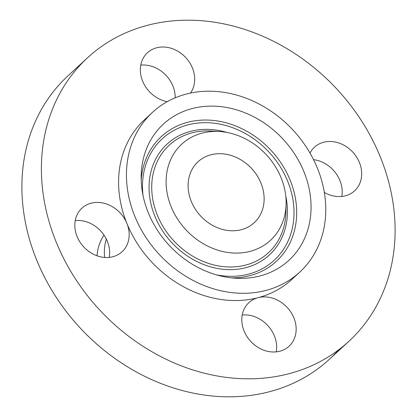 <?xml version="1.0" encoding="UTF-8"?>
<svg xmlns="http://www.w3.org/2000/svg" width="417" height="417" viewBox="0 0 417 417"><rect width="100%" height="100%" fill="white"/><g stroke="black" fill="none" stroke-linecap="round" stroke-linejoin="round"><path stroke-width="0.63" d="M80.507 209.605A29.633 24.905 47.3 0 0 84.5 247.714A29.633 24.905 47.3 0 0 122.087 251.743A29.633 24.905 47.3 0 0 123.474 250.336A29.633 24.905 47.3 0 0 126.904 223.439A29.633 24.905 47.3 0 0 81.894 208.198A29.633 24.905 47.3 0 0 80.507 209.605M109.249 257.398A29.633 24.905 47.3 0 0 75.232 220.546M326.594 78.698A192.795 162.057 47.3 0 0 87.487 57.827A192.795 162.057 47.3 0 0 109.906 320.303A192.795 162.057 47.3 0 0 349.013 341.174A192.795 162.057 47.3 0 0 326.594 78.698M190.475 93.08A29.633 24.905 47.3 0 0 184.168 55.993A29.633 24.905 47.3 0 0 147.42 52.782A29.633 24.905 47.3 0 0 150.865 93.121A29.633 24.905 47.3 0 0 167.274 101.665M285.635 305.88A29.633 24.905 47.3 0 0 258.113 297.67A29.633 24.905 47.3 0 0 248.886 302.669A29.633 24.905 47.3 0 0 252.332 343.009A29.633 24.905 47.3 0 0 289.08 346.214A29.633 24.905 47.3 0 0 285.635 305.88M324.337 192.44A29.633 24.905 47.3 0 0 354.606 190.804A29.633 24.905 47.3 0 0 355.993 189.396A29.633 24.905 47.3 0 0 352 151.288A29.633 24.905 47.3 0 0 314.413 147.258A29.633 24.905 47.3 0 0 313.026 148.666A29.633 24.905 47.3 0 0 309.993 153.049M152.424 112.408L144.563 119.663A108.644 91.323 47.3 0 0 126.904 223.439A108.644 91.323 47.3 0 0 157.199 267.573A108.644 91.323 47.3 0 0 258.113 297.67A108.644 91.323 47.3 0 0 291.936 279.338L299.802 272.077A108.644 91.323 47.3 0 0 287.167 124.167A108.644 91.323 47.3 0 0 152.424 112.408A108.644 91.323 47.3 0 0 165.059 260.317A108.644 91.323 47.3 0 0 299.802 272.077M87.487 57.827L67.987 75.826A192.795 162.057 47.3 0 0 90.406 338.302A192.795 162.057 47.3 0 0 329.513 359.173A192.795 162.057 47.3 0 0 338.823 349.696M276.242 351.87A29.633 24.905 47.3 0 0 266.135 323.879A29.633 24.905 47.3 0 0 242.225 315.017M175.192 97.818A29.633 24.905 47.3 0 0 164.668 73.991A29.633 24.905 47.3 0 0 140.758 65.13M341.768 196.454A29.633 24.905 47.3 0 0 313.553 159.664M310.733 214.453A92.605 77.838 47.3 0 0 233.624 109.025A92.605 77.838 47.3 0 0 141.493 170.037A92.605 77.838 47.3 0 0 141.181 175.812A92.605 77.838 47.3 0 0 235.699 278.222A92.605 77.838 47.3 0 0 310.733 214.453M166.331 176.553A65.422 54.992 47.3 0 0 220.807 251.034A65.422 54.992 47.3 0 0 285.895 207.932A65.422 54.992 47.3 0 0 286.119 203.85A65.422 54.992 47.3 0 0 219.342 131.501A65.422 54.992 47.3 0 0 166.331 176.553M202.824 218.211A41.445 34.835 47.3 0 0 254.224 222.699A41.445 34.835 47.3 0 0 249.402 166.274A41.445 34.835 47.3 0 0 198.007 161.791A41.445 34.835 47.3 0 0 202.824 218.211M97.031 255.803A52.151 43.837 47.3 0 1 97.109 254.823A52.151 43.837 -132.7 0 1 104.041 235.172M106.299 239.009A52.151 43.837 47.3 0 0 104.641 257.451M141.196 179.962A84.854 71.323 -132.7 0 1 141.311 178.601A84.854 71.323 -132.7 0 1 225.727 122.702A84.854 71.323 -132.7 0 1 296.383 219.3A84.854 71.323 -132.7 0 1 231.565 277.868M143.015 195.437A82.597 69.43 -132.7 0 1 142.776 179.691A82.597 69.43 -132.7 0 1 224.951 125.277A82.597 69.43 -132.7 0 1 293.724 219.311A82.597 69.43 -132.7 0 1 216.287 274.819M285.786 196.178A75.43 63.405 -132.7 0 1 287.177 217.591A75.43 63.405 -132.7 0 1 212.133 267.281A75.43 63.405 -132.7 0 1 149.322 181.411A75.43 63.405 -132.7 0 1 226.968 132.45M286.119 203.85L285.958 211.935A73.173 61.508 -132.7 0 1 285.708 216.501A73.173 61.508 -132.7 0 1 212.91 264.706A73.173 61.508 -132.7 0 1 151.981 181.405A73.173 61.508 -132.7 0 1 211.273 131.016L219.342 131.501M329.513 359.173L349.013 341.174"/></g></svg>
